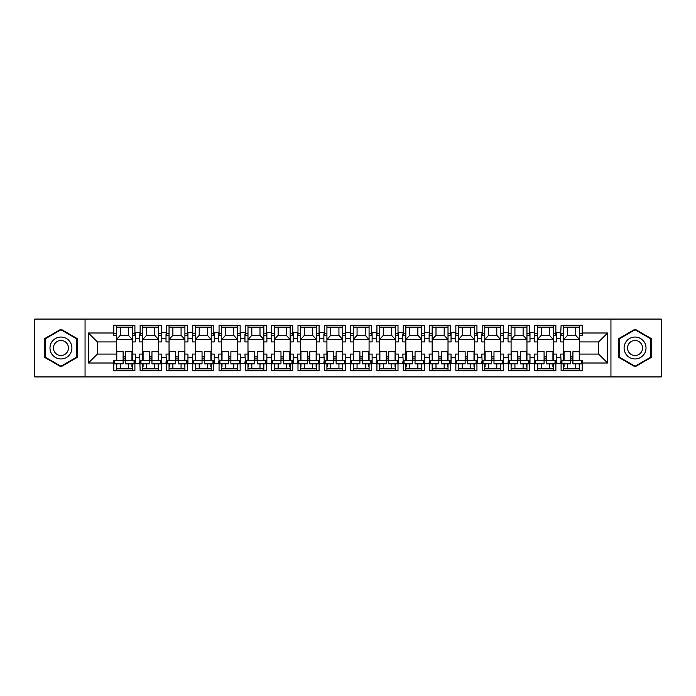 <?xml version="1.0" encoding="UTF-8"?>
<svg xmlns="http://www.w3.org/2000/svg" width="696" height="696" viewBox="0 0 696 696"><rect width="100%" height="100%" fill="white"/><g stroke="black" fill="none" stroke-linecap="round" stroke-linejoin="round"><path stroke-width="1.04" d="M610.94 376.928L661.2 376.928L661.2 319.072L610.94 319.072L610.94 376.928L85.06 376.928L85.06 319.072L34.8 319.072L34.8 376.928L85.06 376.928M561.098 333.662L563.716 333.662L563.716 341.927L560.68 341.927L560.68 332.653L556.295 332.653L556.295 341.927L553.259 341.927L553.259 325.598L555.869 325.598M553.259 335.35L555.869 335.35L555.869 325.232L534.789 325.232L534.789 334.167L534.371 332.653L529.987 332.653L529.987 341.927L526.95 341.927L526.95 325.598L529.56 325.598M561.098 361.833L560.68 354.073L563.716 354.073L563.716 360.65L561.098 360.65L561.098 370.768L582.187 370.768L582.187 360.65L579.568 360.65L579.568 354.073L598.63 354.073L598.63 341.927L579.568 341.927L579.568 325.598L582.187 325.598M526.95 335.35L529.56 335.35L529.56 325.232L508.48 325.232L508.48 334.167L508.054 332.653L503.669 332.653L503.669 341.927L500.633 341.927L500.633 325.598L503.252 325.598M534.789 361.833L534.371 354.073L537.408 354.073L537.408 360.65L534.789 360.65L534.789 370.768L555.869 370.768L555.869 360.65L553.259 360.832M500.633 335.35L503.252 335.35L503.252 325.232L482.171 325.232L482.171 334.167L481.745 332.653L477.36 332.653L477.36 341.927L474.324 341.927L474.324 325.598L476.943 325.598M508.48 361.833L508.054 354.073L511.09 354.073L511.09 360.65L508.48 360.65L508.48 370.768L529.56 370.768L529.56 360.65L526.95 360.832M474.324 335.35L476.943 335.35L476.943 325.232L455.854 325.232L455.854 334.167L455.436 332.653L451.052 332.653L451.052 341.927L448.015 341.927L448.015 325.598L450.625 325.598M482.171 361.833L481.745 354.073L484.781 354.073L484.781 360.65L482.171 360.65L482.171 370.768L503.252 370.768L503.252 360.65L500.633 360.832M448.015 335.35L450.625 335.35L450.625 325.232L429.545 325.232L429.545 334.167L429.127 332.653L424.743 332.653L424.743 341.927L421.706 341.927L421.706 325.598L424.316 325.598M455.854 361.833L455.436 354.073L458.473 354.073L458.473 360.65L455.854 360.65L455.854 370.768L476.943 370.768L476.943 360.65L474.324 360.832M421.706 335.35L424.316 335.35L424.316 325.232L403.236 325.232L403.236 334.167L402.81 332.653L398.425 332.653L398.425 341.927L395.389 341.927L395.389 325.598L398.008 325.598M429.545 361.833L429.127 354.073L432.164 354.073L432.164 360.65L429.545 360.65L429.545 370.768L450.625 370.768L450.625 360.65L448.015 360.832M395.389 335.35L398.008 335.35L398.008 325.232L376.928 325.232L376.928 334.167L376.501 332.653L372.116 332.653L372.116 341.927L369.08 341.927L369.08 325.598L371.699 325.598M403.236 361.833L402.81 354.073L405.846 354.073L405.846 360.65L403.236 360.65L403.236 370.768L424.316 370.768L424.316 360.65L421.706 360.832M369.08 335.35L371.699 335.35L371.699 325.232L350.61 325.232L350.61 334.167L350.192 332.653L345.808 332.653L345.808 341.927L342.771 341.927L342.771 325.598L345.39 325.598M376.928 361.833L376.501 354.073L379.538 354.073L379.538 360.65L376.928 360.65L376.928 370.768L398.008 370.768L398.008 360.65L395.389 360.832M342.771 335.35L345.39 335.35L345.39 325.232L324.301 325.232L324.301 334.167L323.884 332.653L319.499 332.653L319.499 341.927L316.462 341.927L316.462 325.598L319.072 325.598M350.61 361.833L350.192 354.073L353.229 354.073L353.229 360.65L350.61 360.65L350.61 370.768L371.699 370.768L371.699 360.65L369.08 360.832M316.462 335.35L319.072 335.35L319.072 325.232L297.992 325.232L297.992 334.167L297.575 332.653L293.19 332.653L293.19 341.927L290.154 341.927L290.154 325.598L292.764 325.598M324.301 361.833L323.884 354.073L326.92 354.073L326.92 360.65L324.301 360.65L324.301 370.768L345.39 370.768L345.39 360.65L342.771 360.832M290.154 335.35L292.764 335.35L292.764 325.232L271.684 325.232L271.684 334.167L271.257 332.653L266.873 332.653L266.873 341.927L263.836 341.927L263.836 325.598L266.455 325.598M297.992 361.833L297.575 354.073L300.611 354.073L300.611 360.65L297.992 360.65L297.992 370.768L319.072 370.768L319.072 360.65L316.462 360.832M263.836 335.35L266.455 335.35L266.455 325.232L245.375 325.232L245.375 334.167L244.948 332.653L240.564 332.653L240.564 341.927L237.527 341.927L237.527 325.598L240.146 325.598M271.684 361.833L271.257 354.073L274.294 354.073L274.294 360.65L271.684 360.65L271.684 370.768L292.764 370.768L292.764 360.65L290.154 360.832M237.527 335.35L240.146 335.35L240.146 325.232L219.057 325.232L219.057 334.167L218.64 332.653L214.255 332.653L214.255 341.927L211.219 341.927L211.219 325.598L213.829 325.598M245.375 361.833L244.948 354.073L247.985 354.073L247.985 360.65L245.375 360.65L245.375 370.768L266.455 370.768L266.455 360.65L263.836 360.832M211.219 335.35L213.829 335.35L213.829 325.232L192.749 325.232L192.749 334.167L192.331 332.653L187.946 332.653L187.946 341.927L184.91 341.927L184.91 325.598L187.52 325.598M219.057 361.833L218.64 354.073L221.676 354.073L221.676 360.65L219.057 360.65L219.057 370.768L240.146 370.768L240.146 360.65L237.527 360.832M184.91 335.35L187.52 335.35L187.52 325.232L166.44 325.232L166.44 334.167L166.013 332.653L161.629 332.653L161.629 341.927L158.592 341.927L158.592 325.598L161.211 325.598M192.749 361.833L192.331 354.073L195.367 354.073L195.367 360.65L192.749 360.65L192.749 370.768L213.829 370.768L213.829 360.65L211.219 360.832M158.592 335.35L161.211 335.35L161.211 325.232L140.131 325.232L140.131 334.167L139.705 332.653L135.32 332.653L135.32 341.927L132.284 341.927L132.284 325.598L134.902 325.598M166.44 361.833L166.013 354.073L169.05 354.073L169.05 360.65L166.44 360.65L166.44 370.768L187.52 370.768L187.52 360.65L184.91 360.832M560.68 361.833L560.68 363.347L556.295 363.347L556.295 354.073L553.259 354.073L553.259 360.65M534.371 361.833L534.371 363.347L529.987 363.347L529.987 354.073L526.95 354.073L526.95 360.65M508.054 361.833L508.054 363.347L503.669 363.347L503.669 354.073L500.633 354.073L500.633 360.65M481.745 361.833L481.745 363.347L477.36 363.347L477.36 354.073L474.324 354.073L474.324 360.65M455.436 361.833L455.436 363.347L451.052 363.347L451.052 354.073L448.015 354.073L448.015 360.65M429.127 361.833L429.127 363.347L424.743 363.347L424.743 354.073L421.706 354.073L421.706 360.65M402.81 361.833L402.81 363.347L398.425 363.347L398.425 354.073L395.389 354.073L395.389 360.65M376.501 361.833L376.501 363.347L372.116 363.347L372.116 354.073L369.08 354.073L369.08 360.65M350.192 361.833L350.192 363.347L345.808 363.347L345.808 354.073L342.771 354.073L342.771 360.65M323.884 361.833L323.884 363.347L319.499 363.347L319.499 354.073L316.462 354.073L316.462 360.65M297.575 361.833L297.575 363.347L293.19 363.347L293.19 354.073L290.154 354.073L290.154 360.65M271.257 361.833L271.257 363.347L266.873 363.347L266.873 354.073L263.836 354.073L263.836 360.65M244.948 361.833L244.948 363.347L240.564 363.347L240.564 354.073L237.527 354.073L237.527 360.65M218.64 361.833L218.64 363.347L214.255 363.347L214.255 354.073L211.219 354.073L211.219 360.65M192.331 361.833L192.331 363.347L187.946 363.347L187.946 354.073L184.91 354.073L184.91 360.65M166.013 361.833L166.013 363.347L161.629 363.347L161.629 354.073L158.592 354.073L158.592 360.65L161.211 360.65L161.211 370.768L140.131 370.768L139.705 354.073L142.741 354.073L142.741 360.65L140.131 360.65L140.131 361.833M132.284 335.35L134.902 335.35L134.902 325.232L113.813 325.232L113.813 335.35L116.432 335.35L116.432 325.598L113.813 325.598M139.705 361.833L139.705 363.347L135.32 363.347L135.32 354.073L132.284 354.073L132.284 360.65L134.902 360.65L134.902 370.768L113.813 370.768L113.813 363.007L88.436 363.007L88.436 332.993L113.813 332.993M134.902 370.402L132.284 370.402L132.284 363.93M132.284 354.073L132.284 341.927M140.131 333.662L142.741 333.662L142.741 341.927L139.705 341.927L139.705 334.167M142.741 354.073L142.741 341.927M140.131 370.402L142.741 370.402L142.741 363.904M142.741 333.662L142.741 325.598L140.131 325.598M161.211 370.402L158.592 370.402L158.592 363.93M158.592 354.073L158.592 341.927M166.44 333.662L169.05 333.662L169.05 341.927L166.013 341.927L166.013 334.167M169.05 354.073L169.05 341.927M166.44 370.402L169.05 370.402L169.05 363.904M169.05 333.662L169.05 325.598L166.44 325.598M187.52 370.402L184.91 370.402L184.91 363.93M184.91 354.073L184.91 341.927M192.749 333.662L195.367 333.662L195.367 341.927L192.331 341.927L192.331 334.167M195.367 354.073L195.367 341.927M192.749 370.402L195.367 370.402L195.367 363.904M195.367 333.662L195.367 325.598L192.749 325.598M213.829 370.402L211.219 370.402L211.219 363.93M211.219 354.073L211.219 341.927M219.057 333.662L221.676 333.662L221.676 341.927L218.64 341.927L218.64 334.167M221.676 354.073L221.676 341.927M219.057 370.402L221.676 370.402L221.676 363.904M221.676 333.662L221.676 325.598L219.057 325.598M240.146 370.402L237.527 370.402L237.527 363.93M237.527 354.073L237.527 341.927M245.375 333.662L247.985 333.662L247.985 341.927L244.948 341.927L244.948 334.167M247.985 354.073L247.985 341.927M245.375 370.402L247.985 370.402L247.985 363.904M247.985 333.662L247.985 325.598L245.375 325.598M266.455 370.402L263.836 370.402L263.836 363.93M263.836 354.073L263.836 341.927M271.684 333.662L274.294 333.662L274.294 341.927L271.257 341.927L271.257 334.167M274.294 354.073L274.294 341.927M271.684 370.402L274.294 370.402L274.294 363.904M274.294 333.662L274.294 325.598L271.684 325.598M292.764 370.402L290.154 370.402L290.154 363.93M290.154 354.073L290.154 341.927M297.992 333.662L300.611 333.662L300.611 341.927L297.575 341.927L297.575 334.167M300.611 354.073L300.611 341.927M297.992 370.402L300.611 370.402L300.611 363.904M300.611 333.662L300.611 325.598L297.992 325.598M319.072 370.402L316.462 370.402L316.462 363.93M316.462 354.073L316.462 341.927M324.301 333.662L326.92 333.662L326.92 341.927L323.884 341.927L323.884 334.167M326.92 354.073L326.92 341.927M324.301 370.402L326.92 370.402L326.92 363.904M326.92 333.662L326.92 325.598L324.301 325.598M345.39 370.402L342.771 370.402L342.771 363.93M342.771 354.073L342.771 341.927M350.61 333.662L353.229 333.662L353.229 341.927L350.192 341.927L350.192 334.167M353.229 354.073L353.229 341.927M350.61 370.402L353.229 370.402L353.229 363.904M353.229 333.662L353.229 325.598L350.61 325.598M371.699 370.402L369.08 370.402L369.08 363.93M369.08 354.073L369.08 341.927M376.928 333.662L379.538 333.662L379.538 341.927L376.501 341.927L376.501 334.167M379.538 354.073L379.538 341.927M376.928 370.402L379.538 370.402L379.538 363.904M379.538 333.662L379.538 325.598L376.928 325.598M398.008 370.402L395.389 370.402L395.389 363.93M395.389 354.073L395.389 341.927M403.236 333.662L405.846 333.662L405.846 341.927L402.81 341.927L402.81 334.167M405.846 354.073L405.846 341.927M403.236 370.402L405.846 370.402L405.846 363.904M405.846 333.662L405.846 325.598L403.236 325.598M424.316 370.402L421.706 370.402L421.706 363.93M421.706 354.073L421.706 341.927M429.545 333.662L432.164 333.662L432.164 341.927L429.127 341.927L429.127 334.167M432.164 354.073L432.164 341.927M429.545 370.402L432.164 370.402L432.164 363.904M432.164 333.662L432.164 325.598L429.545 325.598M450.625 370.402L448.015 370.402L448.015 363.93M448.015 354.073L448.015 341.927M455.854 333.662L458.473 333.662L458.473 341.927L455.436 341.927L455.436 334.167M458.473 354.073L458.473 341.927M455.854 370.402L458.473 370.402L458.473 363.904M458.473 333.662L458.473 325.598L455.854 325.598M476.943 370.402L474.324 370.402L474.324 363.93M474.324 354.073L474.324 341.927M482.171 333.662L484.781 333.662L484.781 341.927L481.745 341.927L481.745 334.167M484.781 354.073L484.781 341.927M482.171 370.402L484.781 370.402L484.781 363.904M484.781 333.662L484.781 325.598L482.171 325.598M503.252 370.402L500.633 370.402L500.633 363.93M500.633 354.073L500.633 341.927M508.48 333.662L511.09 333.662L511.09 341.927L508.054 341.927L508.054 334.167M511.09 354.073L511.09 341.927M508.48 370.402L511.09 370.402L511.09 363.904M511.09 333.662L511.09 325.598L508.48 325.598M529.56 370.402L526.95 370.402L526.95 363.93M526.95 354.073L526.95 341.927M534.789 333.662L537.408 333.662L537.408 341.927L534.371 341.927L534.371 334.167M537.408 354.073L537.408 341.927M534.789 370.402L537.408 370.402L537.408 363.904M537.408 333.662L537.408 325.598L534.789 325.598M555.869 370.402L553.259 370.402L553.259 363.93M553.259 354.073L553.259 341.927M563.716 354.073L563.716 341.927M561.098 370.402L563.716 370.402L563.716 363.904M563.716 333.662L563.716 325.598L561.098 325.598M610.94 319.072L85.06 319.072M579.568 335.35L582.187 335.35L582.187 325.232L561.098 325.232L560.68 334.167M563.716 335.35L561.098 335.35L561.098 334.167M537.408 335.35L534.789 335.35L534.789 334.167M511.09 335.35L508.48 335.35L508.48 334.167M484.781 335.35L482.171 335.35L482.171 334.167M458.473 335.35L455.854 335.35L455.854 334.167M432.164 335.35L429.545 335.35L429.545 334.167M405.846 335.35L403.236 335.35L403.236 334.167M379.538 335.35L376.928 335.35L376.928 334.167M353.229 335.35L350.61 335.35L350.61 334.167M326.92 335.35L324.301 335.35L324.301 334.167M300.611 335.35L297.992 335.35L297.992 334.167M274.294 335.35L271.684 335.35L271.684 334.167M247.985 335.35L245.375 335.35L245.375 334.167M221.676 335.35L219.057 335.35L219.057 334.167M195.367 335.35L192.749 335.35L192.749 334.167M169.05 335.35L166.44 335.35L166.44 334.167M142.741 335.35L140.131 335.35L140.131 334.167M116.432 341.927L97.37 341.927L97.37 354.073L116.432 354.073L116.432 335.35M579.568 354.073L579.568 341.927M116.432 354.073L116.432 360.65L113.813 360.65L113.813 363.007M113.813 370.402L116.432 370.402L116.432 363.904M116.432 327.129L132.284 327.129M116.432 368.871L132.284 368.871M120.269 363.912L120.269 368.871M128.447 368.871L128.447 363.921M120.269 327.129L120.269 335.307L128.447 335.307L128.447 327.129M120.269 335.307L116.432 339.526L132.284 339.526L128.447 335.307M142.741 327.129L158.592 327.129M142.741 368.871L158.592 368.871M169.05 327.129L184.91 327.129M169.05 368.871L184.91 368.871M195.367 327.129L211.219 327.129M195.367 368.871L211.219 368.871M221.676 327.129L237.527 327.129M221.676 368.871L237.527 368.871M247.985 327.129L263.836 327.129M247.985 368.871L263.836 368.871M274.294 327.129L290.154 327.129M274.294 368.871L290.154 368.871M300.611 327.129L316.462 327.129M300.611 368.871L316.462 368.871M326.92 327.129L342.771 327.129M326.92 368.871L342.771 368.871M353.229 327.129L369.08 327.129M353.229 368.871L369.08 368.871M379.538 327.129L395.389 327.129M379.538 368.871L395.389 368.871M405.846 327.129L421.706 327.129M405.846 368.871L421.706 368.871M432.164 327.129L448.015 327.129M432.164 368.871L448.015 368.871M458.473 327.129L474.324 327.129M458.473 368.871L474.324 368.871M484.781 327.129L500.633 327.129M484.781 368.871L500.633 368.871M511.09 327.129L526.95 327.129M511.09 368.871L526.95 368.871M537.408 327.129L553.259 327.129M537.408 368.871L553.259 368.871M582.187 370.402L579.568 370.402L579.568 363.93M563.716 327.129L579.568 327.129M563.716 368.871L579.568 368.871M146.578 363.912L146.578 368.871M154.756 368.871L154.756 363.921M146.578 327.129L146.578 335.307L154.756 335.307L154.756 327.129M146.578 335.307L142.741 339.526L158.592 339.526L154.756 335.307M304.448 363.912L304.448 368.871M312.626 368.871L312.626 363.921M278.13 327.129L278.13 335.307L286.317 335.307L286.317 327.129M278.13 335.307L274.294 339.526L290.154 339.526L286.317 335.307M278.13 363.912L278.13 368.871M286.317 368.871L286.317 363.921M251.821 327.129L251.821 335.307L260 335.307L260 327.129M251.821 335.307L247.985 339.526L263.836 339.526L260 335.307M357.065 363.912L357.065 368.871M365.243 368.871L365.243 363.921M330.757 327.129L330.757 335.307L338.935 335.307L338.935 327.129M330.757 335.307L326.92 339.526L342.771 339.526L338.935 335.307M330.757 363.912L330.757 368.871M338.935 368.871L338.935 363.921M304.448 327.129L304.448 335.307L312.626 335.307L312.626 327.129M304.448 335.307L300.611 339.526L316.462 339.526L312.626 335.307M199.204 363.912L199.204 368.871M207.382 368.871L207.382 363.921M172.886 327.129L172.886 335.307L181.073 335.307L181.073 327.129M172.886 335.307L169.05 339.526L184.91 339.526L181.073 335.307M172.886 363.912L172.886 368.871M181.073 368.871L181.073 363.921M251.821 363.912L251.821 368.871M260 368.871L260 363.921M225.513 327.129L225.513 335.307L233.691 335.307L233.691 327.129M225.513 335.307L221.676 339.526L237.527 339.526L233.691 335.307M225.513 363.912L225.513 368.871M233.691 368.871L233.691 363.921M199.204 327.129L199.204 335.307L207.382 335.307L207.382 327.129M199.204 335.307L195.367 339.526L211.219 339.526L207.382 335.307M514.927 363.912L514.927 368.871M523.114 368.871L523.114 363.921M488.618 327.129L488.618 335.307L496.796 335.307L496.796 327.129M488.618 335.307L484.781 339.526L500.633 339.526L496.796 335.307M488.618 363.912L488.618 368.871M496.796 368.871L496.796 363.921M462.309 327.129L462.309 335.307L470.487 335.307L470.487 327.129M462.309 335.307L458.473 339.526L474.324 339.526L470.487 335.307M567.553 327.129L567.553 335.307L575.731 335.307L575.731 327.129M567.553 335.307L563.716 339.526L579.568 339.526L575.731 335.307M567.553 363.912L567.553 368.871M575.731 368.871L575.731 363.921M541.244 327.129L541.244 335.307L549.422 335.307L549.422 327.129M541.244 335.307L537.408 339.526L553.259 339.526L549.422 335.307M541.244 363.912L541.244 368.871M549.422 368.871L549.422 363.921M514.927 327.129L514.927 335.307L523.114 335.307L523.114 327.129M514.927 335.307L511.09 339.526L526.95 339.526L523.114 335.307M409.683 363.912L409.683 368.871M417.87 368.871L417.87 363.921M383.374 327.129L383.374 335.307L391.552 335.307L391.552 327.129M383.374 335.307L379.538 339.526L395.389 339.526L391.552 335.307M383.374 363.912L383.374 368.871M391.552 368.871L391.552 363.921M357.065 327.129L357.065 335.307L365.243 335.307L365.243 327.129M357.065 335.307L353.229 339.526L369.08 339.526L365.243 335.307M462.309 363.912L462.309 368.871M470.487 368.871L470.487 363.921M436 327.129L436 335.307L444.178 335.307L444.178 327.129M436 335.307L432.164 339.526L448.015 339.526L444.178 335.307M436 363.912L436 368.871M444.178 368.871L444.178 363.921M409.683 327.129L409.683 335.307L417.87 335.307L417.87 327.129M409.683 335.307L405.846 339.526L421.706 339.526L417.87 335.307M139.705 338.726L135.32 338.726M135.32 357.274L139.705 357.274M166.013 338.726L161.629 338.726M161.629 357.274L166.013 357.274M560.68 338.726L556.295 338.726M534.371 338.726L529.987 338.726M508.054 338.726L503.669 338.726M481.745 338.726L477.36 338.726M455.436 338.726L451.052 338.726M429.127 338.726L424.743 338.726M402.81 338.726L398.425 338.726M376.501 338.726L372.116 338.726M350.192 338.726L345.808 338.726M323.884 338.726L319.499 338.726M297.575 338.726L293.19 338.726M271.257 338.726L266.873 338.726M244.948 338.726L240.564 338.726M218.64 338.726L214.255 338.726M192.331 338.726L187.946 338.726M556.295 357.274L560.68 357.274M529.987 357.274L534.371 357.274M503.669 357.274L508.054 357.274M477.36 357.274L481.745 357.274M451.052 357.274L455.436 357.274M424.743 357.274L429.127 357.274M398.425 357.274L402.81 357.274M372.116 357.274L376.501 357.274M345.808 357.274L350.192 357.274M319.499 357.274L323.884 357.274M293.19 357.274L297.575 357.274M266.873 357.274L271.257 357.274M240.564 357.274L244.948 357.274M214.255 357.274L218.64 357.274M187.946 357.274L192.331 357.274M582.187 332.993L607.565 332.993L598.63 341.927M607.565 332.993L607.565 363.007L598.63 354.073M97.37 341.927L88.436 332.993M97.37 354.073L88.436 363.007M60.944 366.792L77.221 357.396L77.221 338.604L60.944 329.208L44.666 338.604L44.666 357.396L60.944 366.792M651.334 338.604L635.057 329.208L618.779 338.604L618.779 357.396L635.057 366.792L651.334 357.396L651.334 338.604M128.447 368.584L120.269 368.567M131.953 363.93L131.944 366.557M116.771 363.904L116.763 366.531M123.105 358.109L125.637 358.109M131.953 360.363L125.628 360.354L125.645 351.715L131.97 351.724L131.953 360.832L134.058 360.832L134.058 363.46L125.628 363.442L125.628 363.921L134.058 363.93L134.058 363.46M125.628 360.076L123.105 360.076M123.096 363.442L123.114 351.706L116.789 351.697L116.771 360.806L114.666 360.798L114.657 363.904L123.096 363.912L123.096 363.442L114.666 363.425M125.628 360.354L125.628 363.442M154.756 368.584L146.578 368.567M158.262 363.93L158.253 366.557M143.08 363.904L143.08 366.531M149.414 358.109L151.946 358.109M158.262 360.363L151.946 360.354L151.954 351.715L158.279 351.724L158.262 360.832L160.376 360.832L160.367 363.46L151.937 363.442L151.937 363.921L160.367 363.93L160.367 363.46M151.946 360.076L149.414 360.076M149.405 363.442L149.422 351.706L143.098 351.697L143.089 360.806L140.975 360.798L140.975 363.904L149.405 363.912L149.405 363.442L140.975 363.425M151.946 360.354L151.937 363.442M181.073 368.584L172.886 368.567M184.571 363.93L184.571 366.557M169.389 363.904L169.389 366.531M175.723 358.109L178.254 358.109M184.579 360.363L178.254 360.354L178.263 351.715L184.588 351.724L184.579 360.832L186.685 360.832L186.676 363.46L178.246 363.442L178.246 363.921L186.676 363.93L186.676 363.46M178.254 360.076L175.723 360.076M175.714 363.442L175.74 351.706L169.415 351.697L169.398 360.806L167.292 360.798L167.284 363.425L167.284 363.904L175.714 363.912L175.714 363.442L167.284 363.425M178.254 360.354L178.246 363.442M207.382 368.584L199.204 368.567M210.879 363.93L210.879 366.557M195.706 363.904L195.698 366.531M202.04 358.109L204.563 358.109M210.888 360.363L204.563 360.354L204.581 351.715L210.905 351.724L210.888 360.832L212.993 360.832L212.993 363.46L204.554 363.442L204.554 363.921L212.993 363.93L212.993 363.46M204.563 360.076L202.031 360.076M202.031 363.442L202.049 351.706L195.724 351.697L195.706 360.806L193.601 360.798L193.592 363.425L193.592 363.904L202.023 363.912L202.031 363.442L193.592 363.425M204.563 360.354L204.554 363.442M233.691 368.584L225.513 368.567M237.188 363.93L237.188 366.557M222.015 363.904L222.007 366.531M228.349 358.109L230.881 358.109M237.197 360.363L230.872 360.354L230.889 351.715L237.214 351.724L237.197 360.832L239.302 360.832L239.302 363.46L230.872 363.442L230.872 363.921L239.302 363.93L239.302 363.46M230.872 360.076L228.34 360.076M228.34 363.442L228.358 351.706L222.033 351.697L222.015 360.806L219.91 360.798L219.901 363.904L228.34 363.912L228.34 363.442L219.91 363.425M230.872 360.354L230.872 363.442M260 368.584L251.821 368.567M263.506 363.93L263.497 366.557M248.324 363.904L248.315 366.531M254.658 358.109L257.189 358.109M263.506 360.363L257.181 360.354L257.198 351.715L263.523 351.724L263.506 360.832L265.62 360.832L265.611 363.46L257.181 363.442L257.181 363.921L265.611 363.93L265.611 363.46M257.181 360.076L254.658 360.076M254.649 363.442L254.666 351.706L248.341 351.697L248.333 360.806L246.219 360.798L246.219 363.904L254.649 363.912L254.649 363.442L246.219 363.425M257.181 360.354L257.181 363.442M286.317 368.584L278.13 368.567M289.814 363.93L289.806 366.557M274.633 363.904L274.633 366.531M280.966 358.109L283.498 358.109M289.823 360.363L283.498 360.354L283.507 351.715L289.832 351.724L289.823 360.832L291.928 360.832L291.92 363.46L283.49 363.442L283.49 363.921L291.92 363.93L291.92 363.46M283.498 360.076L280.966 360.076M280.958 363.442L280.984 351.706L274.659 351.697L274.642 360.806L272.527 360.798L272.527 363.904L280.958 363.912L280.958 363.442L272.527 363.425M283.498 360.354L283.49 363.442M312.626 368.584L304.448 368.567M316.123 363.93L316.123 366.557M300.942 363.904L300.942 366.531M307.284 358.109L309.807 358.109M316.132 360.363L309.807 360.354L309.824 351.715L316.149 351.724L316.132 360.832L318.237 360.832L318.237 363.46L309.798 363.442L309.798 363.921L318.237 363.93L318.237 363.46M309.807 360.076L307.275 360.076M307.275 363.442L307.293 351.706L300.968 351.697L300.95 360.806L298.845 360.798L298.836 363.425L298.836 363.904L307.267 363.912L307.275 363.442L298.836 363.425M309.807 360.354L309.798 363.442M338.935 368.584L330.757 368.567M342.432 363.93L342.432 366.557M327.259 363.904L327.25 366.531M333.593 358.109L336.125 358.109M342.441 360.363L336.116 360.354L336.133 351.715L342.458 351.724L342.441 360.832L344.546 360.832L344.546 363.46L336.116 363.442L336.107 363.921L344.546 363.93L344.546 363.46M336.116 360.076L333.584 360.076M333.584 363.442L333.601 351.706L327.277 351.697L327.259 360.806L325.154 360.798L325.145 363.425L325.145 363.904L333.584 363.912L333.584 363.442L325.145 363.425M336.116 360.354L336.116 363.442M365.243 368.584L357.065 368.567M368.75 363.93L368.741 366.557M353.568 363.904L353.559 366.531M359.902 358.109L362.433 358.109M368.75 360.363L362.425 360.354L362.442 351.715L368.767 351.724L368.75 360.832L370.864 360.832L370.855 363.46L362.425 363.442L362.425 363.921L370.855 363.93L370.855 363.46M362.425 360.076L359.902 360.076M359.893 363.442L359.91 351.706L353.585 351.697L353.577 360.806L351.463 360.798L351.463 363.904L359.893 363.912L359.893 363.442L351.463 363.425M362.425 360.354L362.425 363.442M391.552 368.584L383.374 368.567M395.058 363.93L395.05 366.557M379.877 363.904L379.877 366.531M386.21 358.109L388.742 358.109M395.067 360.363L388.742 360.354L388.751 351.715L395.076 351.724L395.058 360.832L397.172 360.832L397.164 363.46L388.733 363.442L388.733 363.921L397.164 363.93L397.164 363.46M388.742 360.076L386.21 360.076M386.202 363.442L386.219 351.706L379.903 351.697L379.885 360.806L377.771 360.798L377.771 363.904L386.202 363.912L386.202 363.442L377.771 363.425M388.742 360.354L388.733 363.442M417.87 368.584L409.683 368.567M421.367 363.93L421.367 366.557M406.186 363.904L406.186 366.531M412.519 358.109L415.051 358.109M421.376 360.363L415.051 360.354L415.068 351.715L421.385 351.724L421.376 360.832L423.481 360.832L423.481 363.46L415.042 363.442L415.042 363.921L423.473 363.93L423.481 363.46M415.051 360.076L412.519 360.076M412.51 363.442L412.537 351.706L406.212 351.697L406.194 360.806L404.089 360.798L404.08 363.425L404.08 363.904L412.51 363.912L412.51 363.442L404.08 363.425M415.051 360.354L415.042 363.442M444.178 368.584L436 368.567M447.676 363.93L447.676 366.557M432.503 363.904L432.494 366.531M438.837 358.109L441.368 358.109M447.685 360.363L441.36 360.354L441.377 351.715L447.702 351.724L447.685 360.832L449.79 360.832L449.79 363.46L441.351 363.442L441.351 363.921L449.79 363.93L449.79 363.46M441.36 360.076L438.828 360.076M438.828 363.442L438.845 351.706L432.52 351.697L432.503 360.806L430.398 360.798L430.389 363.425L430.389 363.904L438.828 363.912L438.828 363.442L430.389 363.425M441.36 360.354L441.351 363.442M470.487 368.584L462.309 368.567M473.993 363.93L473.985 366.557M458.812 363.904L458.803 366.531M465.145 358.109L467.677 358.109M473.993 360.363L467.668 360.354L467.686 351.715L474.011 351.724L473.993 360.832L476.108 360.832L476.099 363.46L467.668 363.442L467.668 363.921L476.099 363.93L476.099 363.46M467.668 360.076L465.145 360.076M465.137 363.442L465.154 351.706L458.829 351.697L458.812 360.806L456.707 360.798L456.707 363.904L465.137 363.912L465.137 363.442L456.707 363.425M467.668 360.354L467.668 363.442M496.796 368.584L488.618 368.567M500.302 363.93L500.293 366.557M485.121 363.904L485.121 366.531M491.454 358.109L493.986 358.109M500.311 360.363L493.986 360.354L493.995 351.715L500.32 351.724L500.302 360.832L502.416 360.832L502.408 363.46L493.977 363.442L493.977 363.921L502.408 363.93L502.408 363.46M493.986 360.076L491.454 360.076M491.446 363.442L491.463 351.706L485.138 351.697L485.129 360.806L483.015 360.798L483.015 363.904L491.446 363.912L491.446 363.442L483.015 363.425M493.986 360.354L493.977 363.442M523.114 368.584L514.927 368.567M526.611 363.93L526.611 366.557M511.43 363.904L511.43 366.531M517.763 358.109L520.295 358.109M526.62 360.363L520.295 360.354L520.303 351.715L526.628 351.724L526.62 360.832L528.725 360.832L528.716 363.46L520.286 363.442L520.286 363.921L528.716 363.93L528.716 363.46M520.295 360.076L517.763 360.076M517.754 363.442L517.78 351.706L511.456 351.697L511.438 360.806L509.333 360.798L509.324 363.425L509.324 363.904L517.754 363.912L517.754 363.442L509.324 363.425M520.295 360.354L520.286 363.442M549.422 368.584L541.244 368.567M552.92 363.93L552.92 366.557M537.747 363.904L537.738 366.531M544.081 358.109L546.604 358.109M552.928 360.363L546.604 360.354L546.621 351.715L552.946 351.724L552.928 360.832L555.034 360.832L555.034 363.46L546.595 363.442L546.595 363.921L555.034 363.93L555.034 363.46M546.604 360.076L544.072 360.076M544.072 363.442L544.089 351.706L537.764 351.697L537.747 360.806L535.642 360.798L535.633 363.425L535.633 363.904L544.072 363.912L544.072 363.442L535.633 363.425M546.604 360.354L546.595 363.442M575.731 368.584L567.553 368.567M579.237 363.93L579.229 366.557M564.056 363.904L564.047 366.531M570.389 358.109L572.921 358.109M579.237 360.363L572.912 360.354L572.93 351.715L579.255 351.724L579.237 360.832L581.343 360.832L581.343 363.46L572.912 363.442L572.912 363.921L581.343 363.93L581.343 363.46M572.912 360.076L570.381 360.076M570.381 363.442L570.398 351.706L564.073 351.697L564.056 360.806L561.95 360.798L561.942 363.904L570.381 363.912L570.381 363.442L561.95 363.425M572.912 360.354L572.912 363.442M60.944 337.038A10.962 10.962 0 0 0 49.982 348A10.962 10.962 0 0 0 60.944 358.962A10.962 10.962 0 0 0 71.906 348A10.962 10.962 0 0 0 60.944 337.038M60.944 340.492A7.508 7.508 0 0 0 53.435 348A7.508 7.508 0 0 0 60.944 355.508A7.508 7.508 0 0 0 68.452 348A7.508 7.508 0 0 0 60.944 340.492M76.708 357.109L60.944 366.209L45.17 357.109L45.17 338.891L60.944 329.791L76.708 338.891L76.708 357.109M635.057 337.038A10.962 10.962 0 0 0 624.095 348A10.962 10.962 0 0 0 635.057 358.962A10.962 10.962 0 0 0 646.018 348A10.962 10.962 0 0 0 635.057 337.038M635.057 340.492A7.508 7.508 0 0 0 627.548 348A7.508 7.508 0 0 0 635.057 355.508A7.508 7.508 0 0 0 642.565 348A7.508 7.508 0 0 0 635.057 340.492M650.83 357.109L635.057 366.209L619.292 357.109L619.292 338.891L635.057 329.791L650.83 338.891L650.83 357.109M607.565 363.007L582.187 363.007M123.105 356.474L125.637 356.474M134.058 362.338L134.902 362.338M113.813 362.338L114.666 362.338M132.284 333.662L134.902 333.662M113.813 333.662L116.432 333.662M149.414 356.474L151.946 356.474M175.731 356.474L178.254 356.474M202.04 356.474L204.572 356.474M228.349 356.474L230.881 356.474M254.658 356.474L257.189 356.474M280.975 356.474L283.498 356.474M307.284 356.474L309.816 356.474M333.593 356.474L336.125 356.474M359.902 356.474L362.433 356.474M386.219 356.474L388.742 356.474M412.528 356.474L415.06 356.474M438.837 356.474L441.368 356.474M465.145 356.474L467.677 356.474M491.454 356.474L493.986 356.474M517.772 356.474L520.303 356.474M544.081 356.474L546.612 356.474M570.389 356.474L572.921 356.474M160.367 362.338L161.211 362.338M140.131 362.338L140.975 362.338M579.568 333.662L582.187 333.662M581.343 362.338L582.187 362.338M561.098 362.338L561.95 362.338M553.259 333.662L555.869 333.662M555.034 362.338L555.869 362.338M534.789 362.338L535.642 362.338M528.725 362.338L529.56 362.338M526.95 333.662L529.56 333.662M508.48 362.338L509.324 362.338M500.633 333.662L503.252 333.662M502.408 362.338L503.252 362.338M482.171 362.338L483.015 362.338M474.324 333.662L476.943 333.662M476.099 362.338L476.943 362.338M455.854 362.338L456.707 362.338M448.015 333.662L450.625 333.662M449.79 362.338L450.625 362.338M429.545 362.338L430.398 362.338M423.481 362.338L424.316 362.338M421.706 333.662L424.316 333.662M403.236 362.338L404.08 362.338M395.389 333.662L398.008 333.662M397.172 362.338L398.008 362.338M376.928 362.338L377.771 362.338M370.855 362.338L371.699 362.338M369.08 333.662L371.699 333.662M350.61 362.338L351.463 362.338M342.771 333.662L345.39 333.662M344.546 362.338L345.39 362.338M324.301 362.338L325.154 362.338M318.237 362.338L319.072 362.338M316.462 333.662L319.072 333.662M297.992 362.338L298.836 362.338M290.154 333.662L292.764 333.662M291.928 362.338L292.764 362.338M271.684 362.338L272.527 362.338M263.836 333.662L266.455 333.662M265.611 362.338L266.455 362.338M245.375 362.338L246.219 362.338M237.527 333.662L240.146 333.662M239.302 362.338L240.146 362.338M219.057 362.338L219.91 362.338M212.993 362.338L213.829 362.338M211.219 333.662L213.829 333.662M192.749 362.338L193.592 362.338M184.91 333.662L187.52 333.662M186.685 362.338L187.52 362.338M166.44 362.338L167.284 362.338M158.592 333.662L161.211 333.662M125.628 360.476L123.096 360.467M123.096 360.345L116.78 360.337M151.937 360.476L149.414 360.467M149.414 360.345L143.089 360.337M178.254 360.476L175.723 360.467M175.723 360.345L169.398 360.337M204.563 360.476L202.031 360.467M202.031 360.345L195.706 360.337M230.872 360.476L228.34 360.467M228.34 360.345L222.015 360.337M257.181 360.476L254.658 360.467M254.658 360.345L248.333 360.337M283.498 360.476L280.966 360.467M280.966 360.345L274.642 360.337M309.807 360.476L307.275 360.467M307.275 360.345L300.95 360.337M336.116 360.476L333.584 360.467M333.584 360.345L327.259 360.337M362.425 360.476L359.902 360.467M359.902 360.345L353.577 360.337M388.742 360.476L386.21 360.467M386.21 360.345L379.885 360.337M415.051 360.476L412.519 360.467M412.519 360.345L406.194 360.337M441.36 360.476L438.828 360.467M438.828 360.345L432.503 360.337M467.668 360.476L465.137 360.467M465.145 360.345L458.821 360.337M493.986 360.476L491.454 360.467M491.454 360.345L485.129 360.337M520.295 360.476L517.763 360.467M517.763 360.345L511.438 360.337M546.604 360.476L544.072 360.467M544.072 360.345L537.747 360.337M572.912 360.476L570.381 360.467M570.381 360.345L564.056 360.337"/></g></svg>
